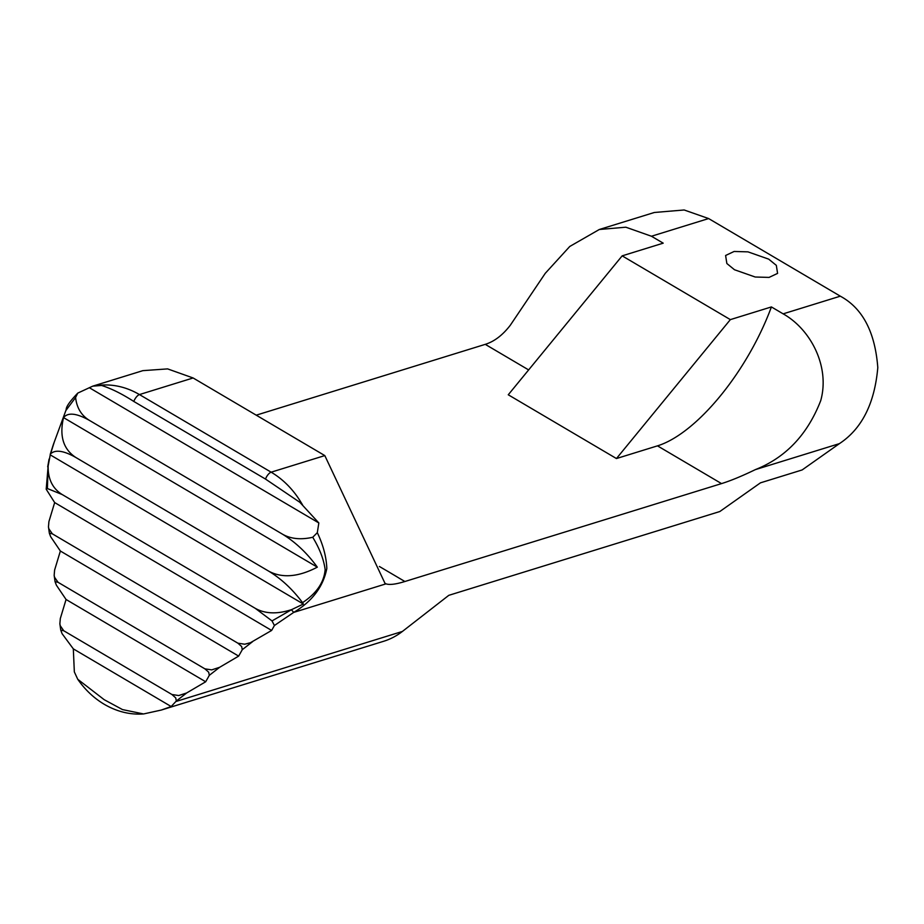 <?xml version="1.0" encoding="UTF-8"?>
<svg xmlns="http://www.w3.org/2000/svg" width="924" height="924" viewBox="0 0 924 924"><rect width="100%" height="100%" fill="white"/><g stroke="black" fill="none" stroke-linecap="round" stroke-linejoin="round"><path stroke-width="1.39" d="M171.933 694.513L175.722 697.897L176.334 701.004L171.171 706.525L161.296 710.048L143.578 713.952L122.499 709.586L104.204 699.699L77.743 679.279L74.336 671.898L73.319 648.867L62.093 633.679L60.753 630.133L63.744 630.757L60.233 625.698L59.864 623.804L60.314 618.537L66.066 599.491L56.399 585.215L55.059 581.681L58.039 582.293L54.539 577.234L54.158 575.34L54.608 570.073L60.372 551.027L50.693 536.763L49.353 533.217L52.345 533.829L48.833 528.782L48.464 526.888L48.914 521.598L54.666 502.575L46.2 489.235L47.401 488.542L62.208 494.548L255.29 608.35L272.014 620.916L274.416 625.502L271.633 630.445L250.358 642.758L244.698 644.213L237.884 643.185L241.672 646.557L242.284 649.676L238.658 656.109L219.612 667.313L211.723 669.877L204.909 668.849L208.697 672.222L209.309 675.34L205.682 681.773L186.636 692.977L178.748 695.541L171.933 694.513L63.744 630.757M65.858 410.533L75.595 397.516L77.755 393.104L92.746 386.151L101.571 385.458C111.146 388.484 121.899 393.809 133.807 401.455L265.5 479.071L299.861 502.309L318.838 522.961L317.313 532.663L312.728 537.271C319.589 548.533 323.735 559.274 325.144 569.507C324.128 582.305 316.597 593.358 302.541 602.644L303.338 604.03L291.765 609.563C277.396 614.31 265.246 613.906 255.29 608.35M768.71 259.147L776.333 265.373L777.581 273.388L769.068 277.408L755.208 277.015L734.476 269.739L726.853 263.513L725.606 255.486L734.118 251.467L747.978 251.859L768.71 259.147M73.319 648.867L171.171 706.525M59.864 623.804L60.753 630.133M66.066 599.491L205.682 681.773M58.039 582.293L204.909 668.849M54.158 575.34L55.059 581.681M60.372 551.027L238.658 656.109M52.345 533.829L237.884 643.185M48.464 526.888L49.353 533.217M54.666 502.575L271.633 630.445M62.208 494.548C52.587 488.577 47.898 479.059 48.152 465.985L50.393 454.042C55.07 449.364 63.56 450.508 75.837 457.484L268.93 571.286C281.393 578.898 292.608 589.35 302.541 602.644M50.231 454.862L303.338 604.03M75.837 457.484C63.329 449.295 59.228 436.001 63.537 417.602C67.972 412.219 76.623 413.155 89.478 420.42C81.381 415.5 76.761 407.865 75.595 397.516M63.537 417.602L317.313 567.163C298.475 577.003 282.34 578.366 268.93 571.286M312.728 537.271C300.877 539.951 290.829 538.935 282.559 534.222C295.634 542.238 307.218 553.222 317.313 567.163M282.559 534.222L89.478 420.42M50.219 454.874L54.331 441.868M161.296 710.048L383.622 641.291A83.148 69.335 -107.2 0 0 402.402 631.45L448.798 595.333L719.819 511.526L760.44 482.848L802.136 469.946L839.408 443.636C861.826 428.875 874.624 403.522 877.8 367.59C875.074 332.016 862.577 308.212 840.32 296.177L708.627 218.561L684.153 209.979L654.331 212.485L599.306 229.498L625.825 227.2L651.455 236.244L663.201 243.162L622.164 255.856L730.353 319.623L616.447 458.547L508.258 394.779L622.164 255.856M256.225 415.176L485.262 344.352C494.363 341.487 502.714 335.112 510.325 325.213L545.264 273.319L569.762 246.465L599.306 229.498M242.284 649.676L251.293 642.665A6.653 3.5 -127.9 0 1 250.358 642.758M46.2 489.235L48.152 465.985M47.401 488.542L48.117 466.366M274.416 625.502L293.716 612.393L291.418 609.759L272.014 620.916M89.281 387.676L318.838 522.961M302.518 504.827L300.785 501.975A83.148 69.335 -107.2 0 0 271.148 472.187L139.443 394.571A83.148 69.335 -107.2 0 0 102.356 385.031L99.596 385.239M721.529 483.599L657.484 445.853A134.373 54.678 -59.5 0 0 771.401 306.93L783.148 313.848C810.787 329.348 830.179 366.77 820.731 400.612C807.53 434.58 785.735 457.588 755.358 469.623C741.949 476.103 730.665 480.757 721.529 483.599L404.897 581.508C395.818 584.303 389.524 585.088 386.013 583.841L293.716 612.393C312.22 601.351 323.261 586.717 326.819 568.491C326.368 556.929 323.192 544.987 317.313 532.663M386.013 583.841L385.019 583.379L324.809 455.59L193.116 377.974L167.625 368.895L142.85 370.651L92.746 386.151M771.401 306.93L730.353 319.623M657.484 445.853L616.447 458.547M265.5 479.071A6.653 2.703 -59.5 0 1 268.041 474.647A6.653 2.703 -59.5 0 1 271.148 472.187L324.809 455.59M193.116 377.974L139.443 394.571A6.653 2.703 120.5 0 0 136.348 397.043A6.653 2.703 120.5 0 0 133.807 401.455M402.402 631.45L176.091 701.443M209.309 675.34L219.612 667.313M102.356 385.031A6.653 3.592 86.9 0 0 101.571 385.458M300.785 501.975A6.653 1.063 148.6 0 0 299.861 502.309M176.334 701.004L186.636 692.977M251.293 642.665L252.61 641.637M528.644 369.923L485.262 344.352M379.394 566.481L404.897 581.508M839.408 443.636L755.358 469.623M708.627 218.561L651.455 236.244M783.148 313.848L840.32 296.177M143.578 713.94C130.088 714.91 117.013 711.699 104.331 704.342C93.982 698.197 85.112 689.847 77.743 679.279M47.69 466.874L49.064 459.113M77.778 393.093C69.924 401.293 66.066 406.768 66.216 409.517M53.534 443.97L50.231 454.342M66.101 409.875L53.604 443.832"/></g></svg>
